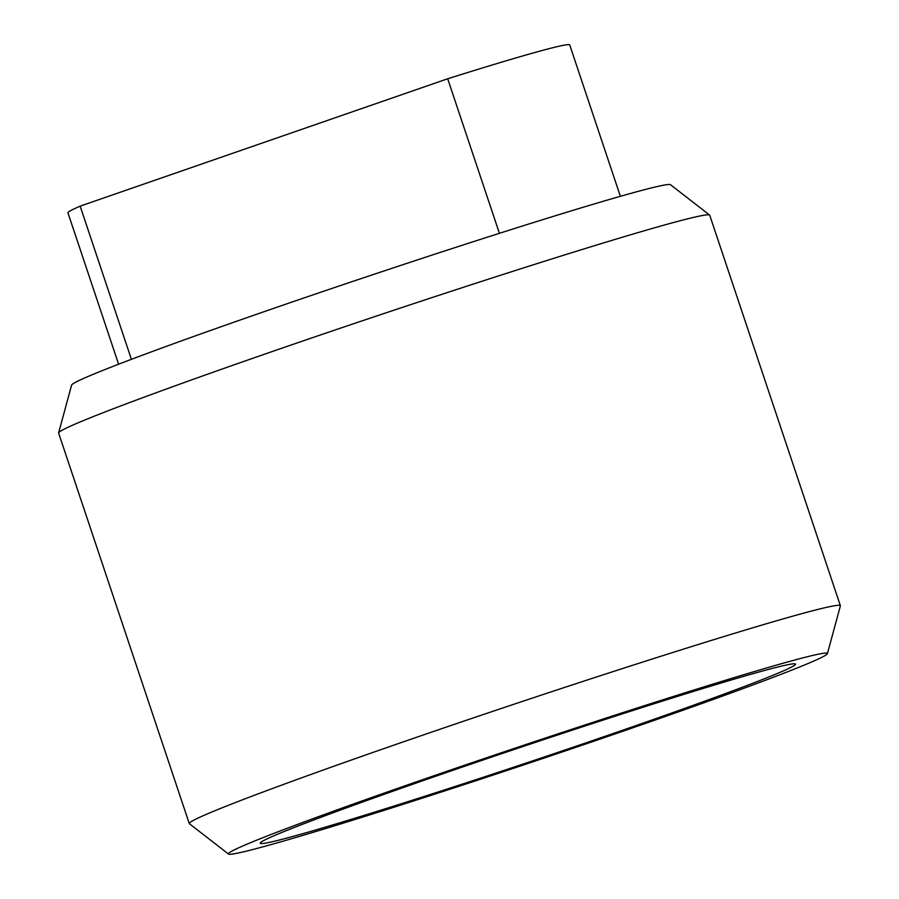 <?xml version="1.0" encoding="UTF-8"?>
<svg xmlns="http://www.w3.org/2000/svg" width="899" height="899" viewBox="0 0 899 899"><rect width="100%" height="100%" fill="white"/><g stroke="black" fill="none" stroke-linecap="round" stroke-linejoin="round"><path stroke-width="1.35" d="M778.478 666.833A282.219 8.327 161.5 0 0 481.01 760.7A282.219 8.327 161.5 0 0 260.249 843.082A282.219 8.327 161.5 0 0 277.319 840.531A282.219 8.327 161.5 0 0 579.203 745.147A282.219 8.327 161.5 0 0 795.446 664.013A282.219 8.327 161.5 0 0 778.478 666.833M827.406 653.663L840.374 605.915A343.294 10.136 161.5 0 0 840.374 605.701L709.727 215.209A343.294 10.136 161.5 0 0 709.592 215.041L670.497 184.722A315.83 9.327 161.5 0 0 651.517 187.902A315.83 9.327 161.5 0 0 319.066 292.804A315.83 9.327 161.5 0 0 71.594 385.109L58.626 432.857A343.294 10.136 161.5 0 0 58.626 433.071L189.273 823.563A343.294 10.136 161.5 0 0 189.408 823.731L228.503 854.05A315.83 9.327 161.5 0 0 247.483 850.87A315.83 9.327 161.5 0 0 579.934 745.968A315.83 9.327 161.5 0 0 827.406 653.663A315.83 9.327 161.5 0 0 808.313 656.495A315.83 9.327 161.5 0 0 470.053 763.375A315.83 9.327 161.5 0 0 228.503 854.05M709.592 215.041A343.294 10.136 161.5 0 0 688.971 218.502A343.294 10.136 161.5 0 0 327.607 332.529A343.294 10.136 161.5 0 0 58.626 432.857M840.374 605.701A343.294 10.136 161.5 0 0 819.63 608.994A343.294 10.136 161.5 0 0 455.108 724.088A343.294 10.136 161.5 0 0 189.273 823.563M499.417 233.324L447.691 78.764L80.157 206.141A264.564 7.81 161.5 0 0 67.953 212.838L118.601 364.207M80.157 206.141L131.4 359.319M620.377 196.319L569.73 44.95A264.564 7.81 161.5 0 0 447.691 78.764"/></g></svg>

